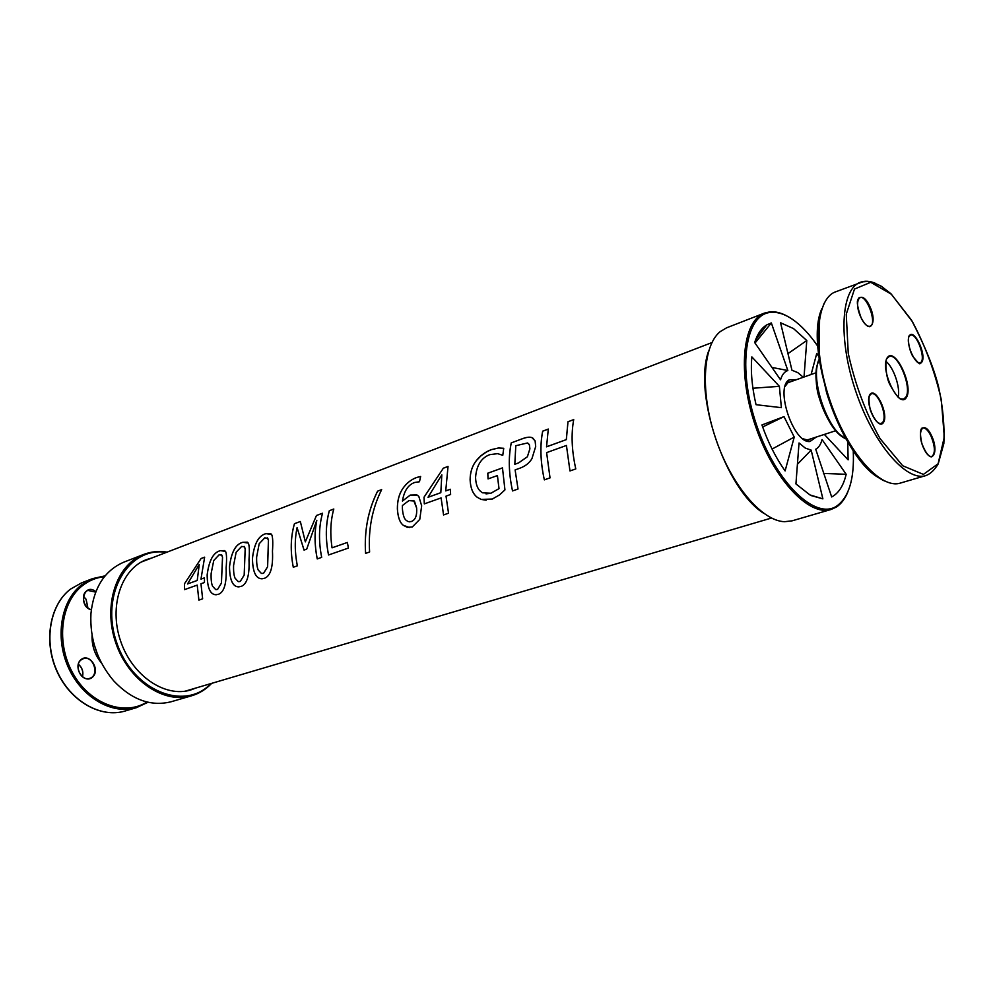 <?xml version="1.0" encoding="UTF-8"?>
<svg xmlns="http://www.w3.org/2000/svg" width="994" height="994" viewBox="0 0 994 994"><rect width="100%" height="100%" fill="white"/><g stroke="black" fill="none" stroke-linecap="round" stroke-linejoin="round"><path stroke-width="1.49" d="M760.795 330.219L762.547 330.617M759.081 332.667L760.87 332.891M762.945 327.834L764.274 328.268M762.56 328.219L763.988 328.666M811.166 450.12L805.277 448.083L799.027 442.976L795.933 483.916L809.886 494.9L822.883 498.851L811.166 450.12L797.412 464.26M811.154 495.571L822.883 498.851M823.517 473.442L846.167 474.287L822.05 439.559C820.808 444.417 818.696 447.635 815.726 449.238L831.667 496.963C838.638 493.31 843.471 485.755 846.167 474.287M824.349 434.428L848.118 459.849L847.77 441.932M818.783 356.535L816.757 353.454L811.092 374.514M804.022 377.012L806.78 340.52L793.498 328.579L780.551 322.764L791.957 370.228L797.834 372.651L803.301 377.26M806.78 340.52L787.969 353.64M810.52 438.926L807.314 439.944L802.866 438.776M785.086 386.368L787.907 382.727L791.062 381.597M816.248 437.062L809.961 441.498C793.734 443.858 774.736 387.896 789.05 379.894L796.741 379.584M853.237 450.692C854.517 478.623 849.05 497.05 836.824 505.983C815.639 520.757 775.954 482.823 756.633 425.246C736.927 367.805 745.314 313.545 771.12 312.364C777.817 311.855 784.974 314.216 792.591 319.422C801.288 325.485 809.688 334.419 817.801 346.26M761.938 424.96L784.005 416.623L794.231 437.087L785.111 470.92C775.854 457.886 768.126 442.566 761.938 424.96M751.862 356.896L779.383 386.331L781.383 407.664L756.036 404.695C751.924 386.902 750.532 370.973 751.862 356.896M771.344 322.938L787.832 370.513C784.477 371.657 782.042 374.75 780.538 379.807L754.657 342.532C757.403 333.934 761.454 328.045 766.809 324.839L771.344 322.938L755.018 343.054M763.703 513.314C725.434 489.421 692.818 393.313 708.635 351.068M831.046 509.487L792.056 520.844L784.539 521.701C761.976 521.018 731.485 485.395 715.866 439.075C700.074 392.816 702.584 345.999 720.078 331.723L726.552 327.834L764.411 313.11C742.419 320.826 737.213 372.626 755.365 425.68C773.245 478.822 808.905 516.743 831.046 509.487L836.314 507.089C841.123 503.97 844.937 498.963 847.783 492.067M784.005 416.623L762.646 426.985M772.065 449.064L794.231 437.087M779.383 386.331L752.918 388.232M787.832 370.513L771.953 367.432M788.292 316.751C781.843 313.011 775.755 311.358 770.052 311.805L764.411 313.11M542.712 431.172L548.29 429.06L546.551 446.828L566.344 439.621L567.996 421.754L573.712 419.617C571.028 434.154 571.712 450.605 575.787 468.919L569.96 470.945L566.431 445.461L546.613 452.618L550.03 477.89L544.339 479.866C540.425 461.825 539.866 445.598 542.712 431.172L548.278 429.097M569.984 470.945L566.431 445.461M567.996 421.754L573.724 419.58M546.526 446.815L566.307 439.609L567.972 421.729M544.339 479.866C540.388 461.812 539.829 445.573 542.674 431.147M428.041 497.298L440.814 492.701L441.821 474.846L428.016 497.286L440.789 492.689M440.814 492.701L441.821 474.846M445.734 490.912L450.319 489.259L450.617 494.49L446.02 496.13L448.53 513.215L443.56 514.942L441.1 497.907L424.301 503.896L424.053 497.162L443.349 468.186L448.033 466.434L445.734 490.912L450.319 489.272M443.374 468.211L448.021 466.472M424.053 497.162L443.349 468.186M424.301 503.896L424.016 497.149M441.1 497.907L443.56 514.942M262.043 573.526L263.596 573.252L267.61 566.816L268.467 540.301L267.311 537.804M263.559 573.252L267.572 566.816L268.43 540.289L267.821 538.338L264.764 537.866L259.173 543.755L256.651 556.975C256.477 562.877 256.999 567.226 258.216 570.009L261.41 573.451L263.596 573.252M262.354 578.769L261.335 578.756C255.669 578.247 252.7 571.5 252.451 558.504C254.129 543.755 258.651 535.48 266.007 533.654L270.828 533.579M265.982 533.641L271.66 534.548C272.778 536.859 273.052 542.413 272.468 551.21C273.226 567.04 270.554 576.06 264.491 578.297L261.31 578.756C255.632 578.259 252.675 571.5 252.426 558.504C254.104 543.743 258.626 535.455 265.982 533.641L266.007 533.654M216.22 589.616L217.611 589.367L221.426 583.143L222.544 557.236L221.463 554.727M217.587 589.367L221.401 583.143L222.519 557.212L221.91 555.161L219.127 554.789L213.747 560.517L211.15 573.426C210.927 579.191 211.387 583.441 212.53 586.162L215.673 589.566L217.611 589.367M216.555 594.71L215.698 594.723C210.169 594.375 207.324 587.765 207.174 574.88C209.001 560.454 213.412 552.378 220.419 550.664L224.818 550.577M220.395 550.651L225.551 551.384C226.657 553.546 226.856 559.075 226.135 567.972C226.731 583.416 224.172 592.188 218.456 594.3L215.673 594.735C210.144 594.375 207.299 587.765 207.15 574.867C208.976 560.43 213.387 552.366 220.395 550.651L220.395 550.651M187.506 583.963L197.234 580.471L199.222 564.505L187.506 583.963L197.21 580.459M197.234 580.471L199.247 564.517M200.987 579.117L204.441 577.874L204.453 582.509L200.962 583.751L202.639 598.81L198.875 600.115L197.21 585.093L184.486 589.641L184.561 583.652L201.099 558.516L204.64 557.199L200.962 579.117L204.441 577.862M198.899 600.103L197.21 585.093M184.561 583.652L201.074 558.504L204.64 557.174M184.486 589.641L184.536 583.652M238.821 581.676L240.287 581.415L244.201 575.091L245.195 548.874L244.077 546.377M240.262 581.415L244.176 575.091L245.17 548.862L244.549 546.862L241.641 546.439L236.15 552.242L233.602 565.3C233.391 571.14 233.876 575.439 235.069 578.197L238.237 581.614L240.287 581.415M239.144 586.845L238.212 586.858C232.608 586.423 229.713 579.75 229.515 566.804C231.267 552.217 235.727 544.041 242.909 542.277L247.506 542.19M242.884 542.264L248.289 543.072C249.407 545.308 249.643 550.85 248.997 559.709C249.656 575.34 247.046 584.236 241.157 586.41L238.187 586.858C232.584 586.435 229.676 579.738 229.477 566.791C231.242 552.204 235.702 544.016 242.884 542.264L242.884 542.264M293.292 567.251C290.211 551.335 290.608 536.822 294.46 523.689L300.337 521.502L305.332 541.867L316.465 515.513L322.553 513.239C318.813 526.497 318.515 541.221 321.683 557.373L317.223 558.926C314.489 545.147 314.352 532.275 316.788 520.322L306.711 549.135L304.04 550.092L297.082 527.615C294.584 539.469 294.671 552.217 297.343 565.834L293.292 567.251C290.248 551.347 290.646 536.835 294.485 523.701L300.337 521.527M304.065 550.08L297.082 527.615M317.248 558.914C314.526 545.147 314.39 532.287 316.813 520.347L316.788 520.322M305.332 541.867L316.44 515.501L322.565 513.215M328.554 554.975C325.373 538.773 325.647 524.024 329.374 510.705L333.81 509.015C330.53 520.682 329.946 533.616 332.046 547.831L347.378 542.451M329.374 510.705L333.81 509.052M332.046 547.831L347.378 542.438L348.397 548.067L328.529 554.987C325.336 538.773 325.61 524.012 329.337 510.68M365.606 553.372C364.164 530.796 368.165 510.071 377.621 491.173L381.646 489.669M377.596 491.148L381.671 489.62C372.191 508.568 368.165 529.367 369.606 552.005L365.581 553.385C364.127 530.796 368.128 510.059 377.596 491.148L377.596 491.148M409.329 521.825L411.342 521.527C415.442 519.999 417.207 515.464 416.623 507.909L414.423 501.075L408.956 500.578L402.396 505.524L402.384 508.543C402.905 514.954 404.185 518.893 406.235 520.371L408.136 521.589L411.317 521.527C415.417 519.999 417.182 515.451 416.598 507.897L413.703 500.491M409.429 527.503L403.328 525.304C399.899 522.695 397.923 517.228 397.414 508.916C397.351 500.777 399.116 494.043 402.719 488.713C406.297 483.407 410.92 479.68 416.61 477.518L420.624 476.499L419.48 481.755L414.833 482.438C408.248 484.637 404.111 490.837 402.446 501.051L410.286 495.087L416.797 494.888M402.446 501.051L410.249 495.074L417.306 495.161L418.809 496.416L421.667 505.809L419.766 519.377L412.361 526.919L407.354 527.354L403.303 525.304C399.874 522.695 397.898 517.228 397.376 508.903C397.314 500.752 399.091 494.018 402.694 488.7C406.273 483.395 410.895 479.655 416.573 477.493L420.636 476.474M486.041 493.894L490.961 493.223L499.013 488.638L497.435 475.567L488.042 478.922L487.818 473.206L502.479 467.913M486.153 500.193L481.121 499.41L477.182 497.224C472.833 493.819 470.485 487.979 470.125 479.729C470.224 472.001 472.349 465.59 476.499 460.471L481.108 455.674L486.613 451.86L491.334 449.661L498.528 448.008L503.734 448.319L502.765 455.327L497.646 453.649L489.731 454.656C481.158 457.948 476.437 465.565 475.567 477.542C475.815 484.003 477.418 488.563 480.4 491.235L482.5 492.8L490.937 493.223L498.988 488.626L497.41 475.554M488.042 478.922L487.793 473.194L502.479 467.888L504.94 489.905L499.51 494.925L492.341 499.038L481.108 499.41L477.145 497.224C472.809 493.807 470.46 487.979 470.1 479.717C470.199 471.988 472.324 465.565 476.474 460.446C480.512 455.451 485.457 451.848 491.309 449.636L498.491 447.983L503.734 448.294M527.379 456.78L529.877 448.816L529.38 444.803L527.491 442.976L515.799 445.722L514.805 464.273L518.582 462.931L527.379 456.78L529.901 448.841L529.404 444.827L528.361 443.461M514.805 464.273L518.557 462.918L527.354 456.768M511.289 442.889L521.552 439.025C526.286 437.198 529.727 436.726 531.902 437.608L535.095 440.851L535.691 446.505L531.964 458.569C529.479 462.943 525.428 466.161 519.787 468.236L515.116 469.913L518.023 489.023L512.519 490.937C508.717 473.169 508.294 457.153 511.289 442.889L521.577 439.05C526.311 437.223 529.765 436.751 531.927 437.633L533.455 438.516M512.519 490.937C508.679 473.156 508.257 457.128 511.251 442.864M151.995 557.932L146.491 559.597C121.318 568.841 108.669 606.415 120.609 641.08C132.227 675.833 165.141 697.962 190.724 689.973L196.116 687.947M166.371 552.403C128.475 546.091 99.822 594.188 116.646 642.422C132.649 690.929 184.66 711.654 210.89 683.586M167.129 552.105C158.953 550.813 151.125 551.595 143.645 554.453C116.484 564.517 102.78 605.184 115.714 642.733C128.313 680.405 163.923 704.336 191.606 695.788C199.285 693.501 205.969 689.364 211.672 683.363M191.606 695.788L171.316 701.702C151.076 706.821 131.916 699.925 113.813 680.977C97.35 661.507 89.721 639.018 90.939 613.547C93.771 587.504 104.768 570.357 123.952 562.107L143.645 554.453M885.94 361.381C893.631 367.208 900.663 387.908 898.104 397.215M818.298 362.263C809.563 379.609 826.412 429.246 843.894 437.695M846.08 438.988C827.58 431.21 809.29 377.335 819.242 359.903M821.976 308.438C803.674 346.943 841.62 458.743 879.566 478.164M938.1 463.776L923.414 474.399L902.714 465.764L880.05 438.602C865.55 412.473 854.952 384.044 848.255 353.342L846.254 314.203L854.492 289.043L870.744 282.308L891.369 294.224L912.368 321.596C925.315 345.912 934.969 371.992 941.33 399.861L944.3 437.062L938.1 463.776M875.366 283.302C869.837 280.942 864.817 280.606 860.307 282.296C840.936 288.943 837.967 339.252 855.859 391.574C873.502 443.97 906.478 482.078 925.886 475.579C930.359 473.927 934.459 470.063 938.174 463.974L943.84 443.585C944.648 425.283 942.859 406.248 938.485 386.504C933.776 367.755 924.805 345.651 911.56 320.205L890.922 293.702L881.38 286.297C867.824 279.401 864.83 282.234 863.065 281.712L835.494 291.876C815.726 298.697 812.235 348.658 829.928 400.371C847.36 452.183 880.547 489.694 900.378 483.072L925.886 475.579M883.492 422.462C888.947 414.1 875.478 386.169 869.961 394.531C864.271 402.769 878.124 431.272 883.492 422.462M869.253 326.666L869.899 326.616C867.116 326.715 864.159 323.721 861.04 317.633C869.501 335.326 878.05 323.348 869.675 306.053C861.425 288.496 852.517 299.915 861.04 317.633C857.549 307.668 856.53 301.617 858.008 299.467L859.711 297.604C866.743 294.199 877.59 324.355 870.061 326.367L867.551 326.094M909.448 335.649C904.49 342.818 917.238 369.656 921.91 361.965C926.669 354.696 914.256 328.355 909.448 335.649M906.391 397.513C913.821 386.032 894.935 346.334 887.319 357.654C879.441 368.911 899.098 409.752 906.391 397.513M931.49 435.571C923.575 418.71 915.747 431.781 923.923 448.754C932.037 465.714 939.516 452.133 931.49 435.571M869.328 395.811L871.278 393.835C877.64 390.903 887.717 415.691 882.821 422.177L881.169 423.556L878.41 423.121M921.202 429.234L922.668 428.016C925.302 427.582 928.061 430.216 930.931 435.906C935.192 446.567 935.491 453.438 931.8 456.532L929.875 456.358M857.971 299.467L858.903 297.902M886.822 358.648L889.108 356.573C897.93 352.373 912.529 388.157 905.758 397.252L903.546 399.116L900.465 398.855M909.125 336.357L910.442 335.189C916.928 332.182 926.917 361.133 919.972 362.822L918.22 362.723M97.685 654.847L94.032 644.1M92.057 635.303C91.721 645.727 94.852 654.971 101.475 663.035M146.975 702C124.238 716.5 89.932 704.125 72.947 673.41C55.689 642.894 60.696 602.091 82.75 585.416C89.261 580.421 96.493 577.514 104.445 576.682M81.061 659.606C72.363 666.701 83.906 684.655 92.367 677.274C100.903 670.155 89.597 652.424 81.061 659.606M95.834 591.666C83.943 581.9 77.694 606.365 91.299 609.844M81.496 582.906L70.425 589.169C49.65 605.023 43.351 641.379 56.894 671.248C70.263 701.192 100.556 718.438 124.983 711.045C100.841 718.401 70.487 701.255 57.08 671.186C43.475 641.229 49.886 604.762 70.549 589.094L81.496 582.906L92.591 578.62L81.657 584.82C61.007 600.538 54.67 637.241 68.35 667.434C81.831 697.726 112.26 715.046 136.389 707.691L148.031 702.249M82.502 676.802C83.595 671.807 82.229 667.608 78.414 664.228M81.036 659.941L83.235 658.711C93.274 654.835 100.034 675.535 89.659 678.38C81.148 681.71 73.544 665.471 81.036 659.941M87.894 607.918L86.143 599.32L83.496 596.388M87.981 590.436C80.452 592.598 82.937 608.129 91.324 609.645C82.937 608.166 80.29 592.797 87.981 590.436L95.66 592.113M807.389 439.944L835.706 430.737M787.956 382.69L816.037 372.762M805.948 440.615L807.588 440.106M786.403 383.025L788.018 382.442M807.314 439.944L809.961 441.498M787.907 382.727L789.05 379.894M755.415 340.259L766.809 324.839M771.12 312.364L770.052 311.805M836.824 505.983L836.314 507.089M711.928 342.582L141.285 562.045M771.468 518.036L185.108 691.203M846.13 439.087L837.805 433.036C829.679 423.767 823.566 412.262 819.466 398.507C812.881 379.87 817.975 358.635 819.218 359.791M884.486 480.972C870.93 474.635 857.586 459.638 844.428 435.993C837.308 422.562 831.357 408.112 826.586 392.655L819.131 359.145L819.603 315.819L824.163 303.22M880.299 423.829L880.957 423.792C881.902 423.916 876.236 425.83 870.309 409.988C866.557 391.648 872.086 393.835 870.968 393.773L870.421 394.121M931.018 456.768L931.639 456.755C932.596 456.668 927.899 459.377 921.823 443.324C918.22 426.774 923.178 427.967 922.42 427.917L921.898 428.265M902.54 399.439L902.067 399.402C899.545 399.737 895.432 394.693 889.717 384.268C885.207 375.645 885.232 358.039 887.095 358.138L888.102 356.921M909.721 335.45L909.485 335.736C908.479 334.605 906.901 345.042 912.666 356.2C918.096 362.872 920.481 365.158 919.848 363.034L919.251 363.071M124.983 711.045L136.389 707.691M105.128 575.849L92.591 578.62M82.465 676.765C83.508 671.82 82.154 667.645 78.402 664.278M83.496 596.437L86.068 599.32L87.857 607.893M83.235 658.711L81.086 659.904C73.556 665.346 81.346 681.797 89.659 678.38"/></g></svg>
